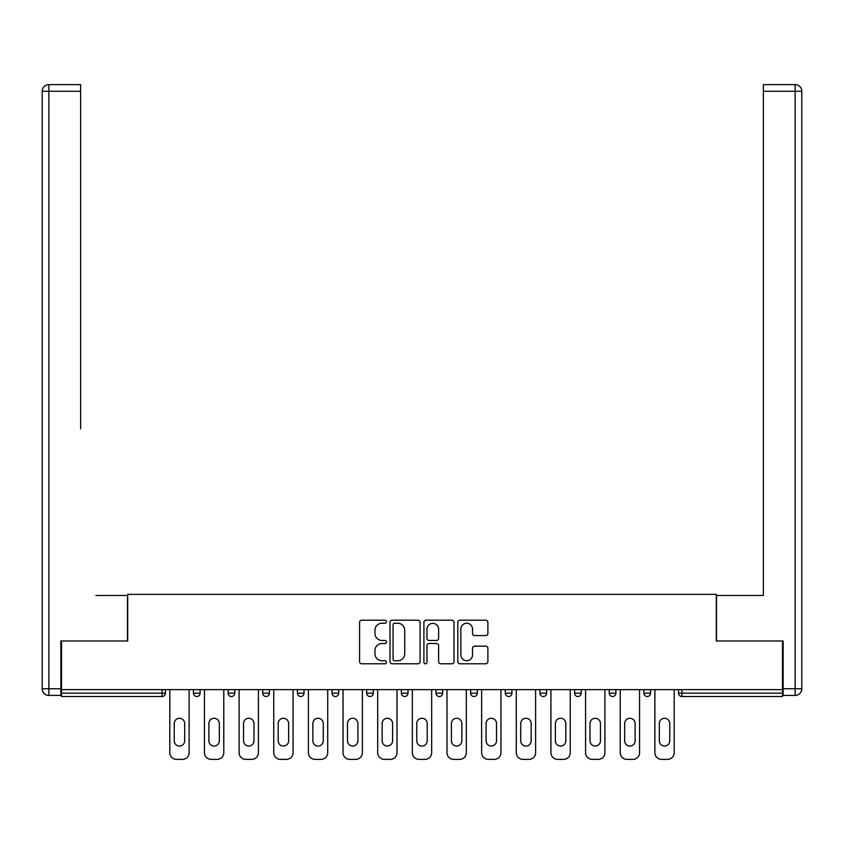 <?xml version="1.0" encoding="UTF-8"?>
<svg xmlns="http://www.w3.org/2000/svg" width="844" height="844" viewBox="0 0 844 844"><rect width="100%" height="100%" fill="white"/><g stroke="black" fill="none" stroke-linecap="round" stroke-linejoin="round"><path stroke-width="1.27" d="M386.468 621.722A1.53 1.53 0 0 0 384.938 620.192L361.77 620.192A2.184 2.184 0 0 0 359.597 622.376L359.597 661.612A2.184 2.184 0 0 0 361.77 663.795L384.938 663.795A1.53 1.53 0 0 0 386.468 662.266A1.53 1.53 0 0 0 384.938 660.746L381.942 660.746A6.974 6.974 0 0 1 374.968 653.773L374.968 650.502A6.974 6.974 0 0 1 381.942 643.518L384.938 643.518A1.53 1.53 0 0 0 386.468 641.999A1.53 1.53 0 0 0 384.938 640.469L381.942 640.469A6.974 6.974 0 0 1 374.968 633.496L374.968 630.225A6.974 6.974 0 0 1 381.942 623.241L384.938 623.241A1.53 1.53 0 0 0 386.468 621.722M485.711 635.564A2.184 2.184 0 0 0 487.895 633.38L487.895 622.376A2.184 2.184 0 0 0 485.711 620.192L459.991 620.192A2.184 2.184 0 0 0 457.807 622.376L457.807 661.612A2.184 2.184 0 0 0 459.991 663.795L485.711 663.795A2.184 2.184 0 0 0 487.895 661.612L487.895 648.319A2.184 2.184 0 0 0 485.711 646.135L474.708 646.135A2.184 2.184 0 0 0 472.524 648.319L472.524 654.912A5.834 5.834 0 0 1 466.69 660.746A5.834 5.834 0 0 1 460.856 654.912L460.856 629.075A5.834 5.834 0 0 1 466.69 623.241A5.834 5.834 0 0 1 472.524 629.075L472.524 633.38A2.184 2.184 0 0 0 474.708 635.564L485.711 635.564M61.528 689.632L61.528 640.997L127.708 640.997L127.708 594.355L716.292 594.355L716.292 640.997L782.472 640.997L782.472 689.632L61.528 689.632L61.528 693.188L162.132 693.188L162.132 689.632M420.09 622.376A2.184 2.184 0 0 0 417.917 620.192L392.186 620.192A2.184 2.184 0 0 0 390.002 622.376L390.002 661.612A2.184 2.184 0 0 0 392.186 663.795L417.917 663.795A2.184 2.184 0 0 0 420.09 661.612L420.09 622.376M426.083 620.192L451.814 620.192A2.184 2.184 0 0 1 453.998 622.376L453.998 661.612A2.184 2.184 0 0 1 451.814 663.795L440.8 663.795A2.184 2.184 0 0 1 438.627 661.612L438.627 645.702A2.184 2.184 0 0 0 436.443 643.518L429.142 643.518A2.184 2.184 0 0 0 426.958 645.702L426.958 662.266A1.53 1.53 0 0 1 425.429 663.795A1.53 1.53 0 0 1 423.91 662.266L423.91 622.376A2.184 2.184 0 0 1 426.083 620.192M162.132 696.522A3.334 3.334 0 0 0 165.466 693.188L162.132 693.188L162.132 696.522A3.334 3.334 0 0 0 165.466 693.188L165.466 689.632L165.466 693.188A3.334 3.334 0 0 1 162.132 696.522L61.528 696.522L61.528 693.188M782.472 689.632L782.472 696.522L681.868 696.522A3.334 3.334 0 0 1 678.534 693.188L678.534 689.632M193.455 689.632L193.455 693.188L193.455 689.632M196.789 696.522A3.334 3.334 0 0 1 193.455 693.188A3.334 3.334 0 0 0 196.789 696.522A3.334 3.334 0 0 0 200.112 693.188L200.112 689.632L200.112 693.188A3.334 3.334 0 0 1 196.789 696.522A3.334 3.334 0 0 1 193.455 693.188L200.112 693.188M228.102 689.632L228.102 693.188L228.102 689.632M234.769 689.632L234.769 693.188L234.769 689.632M262.748 689.632L262.748 693.188L262.748 689.632M269.415 689.632L269.415 693.188L269.415 689.632M297.394 689.632L297.394 693.188L297.394 689.632M304.062 689.632L304.062 693.188L304.062 689.632M332.051 689.632L332.051 693.188L332.051 689.632M338.708 689.632L338.708 693.188L338.708 689.632M373.354 689.632L373.354 693.188L366.697 693.188A3.334 3.334 0 0 0 370.031 696.522A3.334 3.334 0 0 1 366.697 693.188L366.697 689.632M401.343 689.632L401.343 693.188L401.343 689.632M408.011 689.632L408.011 693.188L408.011 689.632M442.657 689.632L442.657 693.188L435.989 693.188A3.334 3.334 0 0 0 439.323 696.522A3.334 3.334 0 0 1 435.989 693.188L435.989 689.632M470.646 689.632L470.646 693.188L470.646 689.632M477.303 689.632L477.303 693.188L477.303 689.632M505.292 689.632L505.292 693.188L505.292 689.632M511.949 689.632L511.949 693.188L511.949 689.632M543.272 696.522A3.334 3.334 0 0 0 546.606 693.188L546.606 689.632L546.606 693.188A3.334 3.334 0 0 1 543.272 696.522A3.334 3.334 0 0 1 539.938 693.188L539.938 689.632M574.585 689.632L574.585 693.188L574.585 689.632M581.252 689.632L581.252 693.188L581.252 689.632M609.231 689.632L609.231 693.188L609.231 689.632M615.898 689.632L615.898 693.188L615.898 689.632M650.545 689.632L650.545 693.188A3.334 3.334 0 0 1 647.211 696.522A3.334 3.334 0 0 1 643.888 693.188L643.888 689.632M231.435 696.522A3.334 3.334 0 0 1 228.102 693.188A3.334 3.334 0 0 0 231.435 696.522A3.334 3.334 0 0 0 234.769 693.188A3.334 3.334 0 0 1 231.435 696.522A3.334 3.334 0 0 1 228.102 693.188L234.769 693.188A3.334 3.334 0 0 1 231.435 696.522M266.082 696.522A3.334 3.334 0 0 1 262.748 693.188A3.334 3.334 0 0 0 266.082 696.522A3.334 3.334 0 0 0 269.415 693.188A3.334 3.334 0 0 1 266.082 696.522A3.334 3.334 0 0 1 262.748 693.188L269.415 693.188A3.334 3.334 0 0 1 266.082 696.522M300.728 696.522A3.334 3.334 0 0 1 297.394 693.188A3.334 3.334 0 0 0 300.728 696.522A3.334 3.334 0 0 0 304.062 693.188A3.334 3.334 0 0 1 300.728 696.522A3.334 3.334 0 0 1 297.394 693.188L304.062 693.188A3.334 3.334 0 0 1 300.728 696.522M335.374 696.522A3.334 3.334 0 0 1 332.051 693.188A3.334 3.334 0 0 0 335.374 696.522A3.334 3.334 0 0 0 338.708 693.188A3.334 3.334 0 0 1 335.374 696.522A3.334 3.334 0 0 1 332.051 693.188L338.708 693.188A3.334 3.334 0 0 1 335.374 696.522M370.031 696.522A3.334 3.334 0 0 0 373.354 693.188A3.334 3.334 0 0 1 370.031 696.522A3.334 3.334 0 0 1 366.697 693.188M404.677 696.522A3.334 3.334 0 0 1 401.343 693.188L408.011 693.188A3.334 3.334 0 0 1 404.677 696.522A3.334 3.334 0 0 0 408.011 693.188A3.334 3.334 0 0 1 404.677 696.522M439.323 696.522A3.334 3.334 0 0 0 442.657 693.188A3.334 3.334 0 0 1 439.323 696.522A3.334 3.334 0 0 1 435.989 693.188M473.969 696.522A3.334 3.334 0 0 1 470.646 693.188A3.334 3.334 0 0 0 473.969 696.522A3.334 3.334 0 0 0 477.303 693.188A3.334 3.334 0 0 1 473.969 696.522A3.334 3.334 0 0 1 470.646 693.188L477.303 693.188M508.626 696.522A3.334 3.334 0 0 1 505.292 693.188A3.334 3.334 0 0 0 508.626 696.522A3.334 3.334 0 0 0 511.949 693.188A3.334 3.334 0 0 1 508.626 696.522A3.334 3.334 0 0 1 505.292 693.188L511.949 693.188A3.334 3.334 0 0 1 508.626 696.522M577.918 696.522A3.334 3.334 0 0 1 574.585 693.188L581.252 693.188A3.334 3.334 0 0 1 577.918 696.522A3.334 3.334 0 0 0 581.252 693.188M612.565 696.522A3.334 3.334 0 0 1 609.231 693.188A3.334 3.334 0 0 0 612.565 696.522A3.334 3.334 0 0 0 615.898 693.188A3.334 3.334 0 0 1 612.565 696.522A3.334 3.334 0 0 1 609.231 693.188L615.898 693.188M394.581 623.241A1.53 1.53 0 0 0 393.061 624.771L393.061 659.217A1.53 1.53 0 0 0 394.581 660.746L397.746 660.746A6.974 6.974 0 0 0 404.719 653.773L404.719 630.225A6.974 6.974 0 0 0 397.746 623.241L394.581 623.241M438.627 629.191A5.834 5.834 0 0 0 432.793 623.357A5.834 5.834 0 0 0 426.958 629.191L426.958 638.286A2.184 2.184 0 0 0 429.142 640.469L436.443 640.469A2.184 2.184 0 0 0 438.627 638.286L438.627 629.191M189.119 689.632L189.119 752.711A6.668 6.668 0 0 1 182.462 759.378L176.459 759.378A6.668 6.668 0 0 1 169.802 752.711L169.802 689.632M174.244 723.508A5.222 5.222 0 0 1 179.466 718.286A5.222 5.222 0 0 1 184.678 723.508L184.678 740.832A5.222 5.222 0 0 1 179.466 746.054A5.222 5.222 0 0 1 174.244 740.832L174.244 723.508M223.776 689.632L223.776 752.711A6.668 6.668 0 0 1 217.108 759.378L211.116 759.378A6.668 6.668 0 0 1 204.448 752.711L204.448 689.632M208.89 723.508A5.222 5.222 0 0 1 214.112 718.286A5.222 5.222 0 0 1 219.324 723.508L219.324 740.832A5.222 5.222 0 0 1 214.112 746.054A5.222 5.222 0 0 1 208.89 740.832L208.89 723.508M258.422 689.632L258.422 752.711A6.668 6.668 0 0 1 251.755 759.378L245.762 759.378A6.668 6.668 0 0 1 239.095 752.711L239.095 689.632M243.536 723.508A5.222 5.222 0 0 1 248.758 718.286A5.222 5.222 0 0 1 253.981 723.508L253.981 740.832A5.222 5.222 0 0 1 248.758 746.054A5.222 5.222 0 0 1 243.536 740.832L243.536 723.508M293.068 689.632L293.068 752.711A6.668 6.668 0 0 1 286.401 759.378L280.408 759.378A6.668 6.668 0 0 1 273.741 752.711L273.741 689.632M278.182 723.508A5.222 5.222 0 0 1 283.405 718.286A5.222 5.222 0 0 1 288.627 723.508L288.627 740.832A5.222 5.222 0 0 1 283.405 746.054A5.222 5.222 0 0 1 278.182 740.832L278.182 723.508M327.715 689.632L327.715 752.711A6.668 6.668 0 0 1 321.058 759.378L315.055 759.378A6.668 6.668 0 0 1 308.398 752.711L308.398 689.632M312.839 723.508A5.222 5.222 0 0 1 318.051 718.286A5.222 5.222 0 0 1 323.273 723.508L323.273 740.832A5.222 5.222 0 0 1 318.051 746.054A5.222 5.222 0 0 1 312.839 740.832L312.839 723.508M362.361 689.632L362.361 752.711A6.668 6.668 0 0 1 355.704 759.378L349.701 759.378A6.668 6.668 0 0 1 343.044 752.711L343.044 689.632M347.485 723.508A5.222 5.222 0 0 1 352.708 718.286A5.222 5.222 0 0 1 357.919 723.508L357.919 740.832A5.222 5.222 0 0 1 352.708 746.054A5.222 5.222 0 0 1 347.485 740.832L347.485 723.508M42.2 91.289A6.668 6.668 0 0 1 48.868 84.622A6.668 6.668 0 0 0 42.2 91.289L42.2 688.746L42.2 91.289L48.868 91.289L48.868 84.622L80.623 84.622L80.623 91.289L48.868 91.289L48.868 688.746L60.852 688.746L60.852 640.997L127.486 640.997L127.486 595.463L95.952 595.463M80.623 91.289L80.623 428.889M60.852 688.746L60.852 695.414L48.868 695.414A6.668 6.668 0 0 1 42.2 688.746L48.868 688.746L48.868 695.414M748.048 595.463L763.377 595.463L763.377 84.622L795.132 84.622L795.132 91.289L763.377 91.289M783.148 688.746L795.132 688.746L795.132 695.414A6.668 6.668 0 0 0 801.8 688.746L801.8 91.289L801.8 688.746A6.668 6.668 0 0 1 795.132 695.414L783.148 695.414L783.148 640.997L716.514 640.997L716.514 595.463L763.377 595.463L763.377 428.889M801.8 91.289A6.668 6.668 0 0 0 795.132 84.622A6.668 6.668 0 0 1 801.8 91.289L795.132 91.289L795.132 688.746L801.8 688.746M397.018 689.632L397.018 752.711A6.668 6.668 0 0 1 390.35 759.378L384.358 759.378A6.668 6.668 0 0 1 377.69 752.711L377.69 689.632M382.132 723.508A5.222 5.222 0 0 1 387.354 718.286A5.222 5.222 0 0 1 392.576 723.508L392.576 740.832A5.222 5.222 0 0 1 387.354 746.054A5.222 5.222 0 0 1 382.132 740.832L382.132 723.508M431.664 689.632L431.664 752.711A6.668 6.668 0 0 1 424.996 759.378L419.004 759.378A6.668 6.668 0 0 1 412.336 752.711L412.336 689.632M416.778 723.508A5.222 5.222 0 0 1 422 718.286A5.222 5.222 0 0 1 427.222 723.508L427.222 740.832A5.222 5.222 0 0 1 422 746.054A5.222 5.222 0 0 1 416.778 740.832L416.778 723.508M466.31 689.632L466.31 752.711A6.668 6.668 0 0 1 459.642 759.378L453.65 759.378A6.668 6.668 0 0 1 446.982 752.711L446.982 689.632M451.424 723.508A5.222 5.222 0 0 1 456.646 718.286A5.222 5.222 0 0 1 461.868 723.508L461.868 740.832A5.222 5.222 0 0 1 456.646 746.054A5.222 5.222 0 0 1 451.424 740.832L451.424 723.508M500.956 689.632L500.956 752.711A6.668 6.668 0 0 1 494.299 759.378L488.296 759.378A6.668 6.668 0 0 1 481.639 752.711L481.639 689.632M486.081 723.508A5.222 5.222 0 0 1 491.292 718.286A5.222 5.222 0 0 1 496.515 723.508L496.515 740.832A5.222 5.222 0 0 1 491.292 746.054A5.222 5.222 0 0 1 486.081 740.832L486.081 723.508M535.602 689.632L535.602 752.711A6.668 6.668 0 0 1 528.945 759.378L522.942 759.378A6.668 6.668 0 0 1 516.285 752.711L516.285 689.632M520.727 723.508A5.222 5.222 0 0 1 525.949 718.286A5.222 5.222 0 0 1 531.161 723.508L531.161 740.832A5.222 5.222 0 0 1 525.949 746.054A5.222 5.222 0 0 1 520.727 740.832L520.727 723.508M570.259 689.632L570.259 752.711A6.668 6.668 0 0 1 563.592 759.378L557.599 759.378A6.668 6.668 0 0 1 550.932 752.711L550.932 689.632M555.373 723.508A5.222 5.222 0 0 1 560.595 718.286A5.222 5.222 0 0 1 565.818 723.508L565.818 740.832A5.222 5.222 0 0 1 560.595 746.054A5.222 5.222 0 0 1 555.373 740.832L555.373 723.508M604.905 689.632L604.905 752.711A6.668 6.668 0 0 1 598.238 759.378L592.245 759.378A6.668 6.668 0 0 1 585.578 752.711L585.578 689.632M590.019 723.508A5.222 5.222 0 0 1 595.242 718.286A5.222 5.222 0 0 1 600.464 723.508L600.464 740.832A5.222 5.222 0 0 1 595.242 746.054A5.222 5.222 0 0 1 590.019 740.832L590.019 723.508M639.552 689.632L639.552 752.711A6.668 6.668 0 0 1 632.884 759.378L626.892 759.378A6.668 6.668 0 0 1 620.224 752.711L620.224 689.632M624.676 723.508A5.222 5.222 0 0 1 629.888 718.286A5.222 5.222 0 0 1 635.11 723.508L635.11 740.832A5.222 5.222 0 0 1 629.888 746.054A5.222 5.222 0 0 1 624.676 740.832L624.676 723.508M674.198 689.632L674.198 752.711A6.668 6.668 0 0 1 667.541 759.378L661.538 759.378A6.668 6.668 0 0 1 654.881 752.711L654.881 689.632M659.322 723.508A5.222 5.222 0 0 1 664.534 718.286A5.222 5.222 0 0 1 669.756 723.508L669.756 740.832A5.222 5.222 0 0 1 664.534 746.054A5.222 5.222 0 0 1 659.322 740.832L659.322 723.508M681.868 689.632L681.868 693.188L782.472 693.188M678.534 693.188L681.868 693.188L681.868 696.522M546.606 693.188L539.938 693.188M647.211 696.522A3.334 3.334 0 0 0 650.545 693.188L643.888 693.188"/></g></svg>
